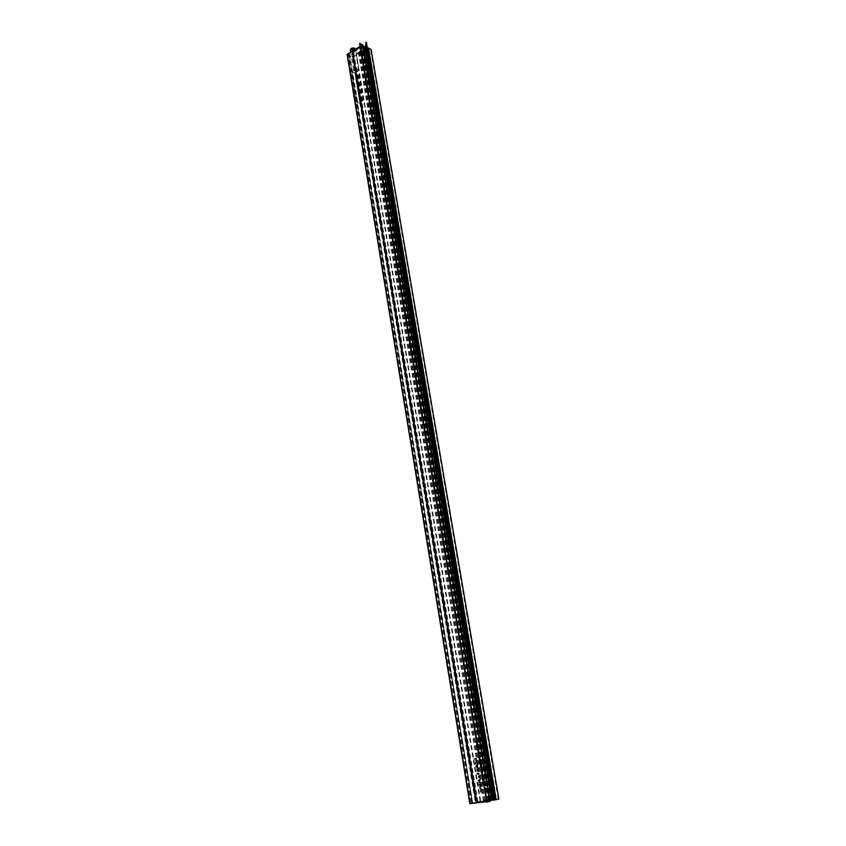 <?xml version="1.0" encoding="UTF-8"?>
<svg xmlns="http://www.w3.org/2000/svg" width="846" height="846" viewBox="0 0 846 846"><rect width="100%" height="100%" fill="white"/><g stroke="black" fill="none" stroke-linecap="round" stroke-linejoin="round"><path stroke-width="0.63" stroke-dasharray="4.23 3.17" d="M476.605 746.151L478.265 745.865L477.007 747.029L478.572 747.589L477.281 747.79L476.605 746.151L477.747 747.705L479.037 747.504L477.461 746.944L478.73 745.781L477.07 746.066M478.868 749.239L478.339 751.227L476.594 749.63L479.333 749.144L477.059 749.535L478.804 751.132L479.333 749.144M479.365 755.224L480.042 755.647L479.661 756.567L478.328 755.298L479.619 756.187L479.83 755.129L480.179 756.038L479.111 754.907L478.762 755.742L479.375 756.483L479.238 755.309L480.126 756.472L480.507 755.552L479.83 755.129M479.481 786.41L481.152 786.156L479.872 787.256L481.448 787.795L480.094 788.514L481.67 789.054L479.841 788.641L479.481 786.41L480.274 786.632L480.306 788.525L482.125 788.937L480.56 788.398L481.839 787.298L480.338 787.15L481.617 786.05L479.946 786.294M478.614 785.088L478.762 784.337L480.591 784.115L480.771 785.49L478.614 785.088L480.401 785.754L481.237 785.384L481.057 783.999L479.227 784.231L479.079 784.972M478.804 772.958L478.276 774.947L476.531 773.318L479.27 772.853L476.996 773.212L478.741 774.841L479.27 772.853M477.567 765.937L477.028 767.925L475.283 766.307L478.022 765.842L475.748 766.201L477.493 767.819L478.022 765.842M479.375 761.696L481.046 761.421L479.619 762.817L479.375 761.696L480.084 762.711L481.575 761.696L479.841 761.59M481.437 763.61L479.122 763.589L479.576 762.859L481.882 763.24L480.042 762.764L479.587 763.494L480.221 763.737L481.903 763.504M481.342 765.82L480.771 764.298L481.057 765.884L479.946 765.07L480.644 763.927L481.681 764.805L481.342 765.82L481.977 765.588L482.135 764.71L481.11 763.832L480.401 764.964L481.511 765.778L481.237 764.202L481.808 765.725M482.696 772.123L480.718 772.81L481.85 770.738L483.203 771.964L482.305 770.632L481.184 772.715L483.151 772.017M483.669 785.786L485.35 785.532L484.06 786.643L485.646 787.182L484.282 787.901L485.868 788.44L484.039 788.028L484.124 785.67L484.494 787.912L486.334 788.324L484.747 787.785L486.101 787.066L484.525 786.526L485.816 785.426L484.124 785.67M484.272 789.212L485.964 788.969L484.673 790.079L486.26 790.608L484.895 791.327L486.482 791.877L484.642 791.465L484.272 789.212L485.075 789.445L485.107 791.348L486.947 791.761L485.361 791.222L486.714 790.502L485.139 789.963L486.429 788.853L484.737 789.107M473.929 758.64L476.203 758.27L475.473 758.999L476.51 759.994L475.315 759.306L474.839 760.226L475.198 758.82L473.993 759.021L475.664 758.725L475.304 760.131L475.78 759.211L476.975 759.898L475.938 758.904L476.668 758.175L474.395 758.545M483.933 781.366L484.716 781.799L484.071 782.91L483.225 781.598L482.558 782.973L482.305 781.567L483.436 781.091L484.018 782.529L484.398 781.26L484.483 782.413L483.901 780.985L482.77 781.461L483.024 782.867L483.69 781.482L484.536 782.793L485.17 781.693L484.398 781.26M483.595 779.113L484.293 779.462L483.256 780.689L481.977 779.864L482.146 779.06L483.468 779.568L483.288 780.287L483.933 780.001L483.595 779.113L484.494 779.409L483.753 780.181L483.923 779.462L482.611 778.955L482.442 779.758L483.722 780.583L484.758 779.346L484.06 779.007M483.468 774.957L481.141 774.925L481.596 774.196L483.901 774.587L482.061 774.09L481.607 774.82L482.241 775.073L483.923 774.851M480.084 789.826L481.765 789.582L480.475 790.682L481.987 790.841L480.697 791.941L482.273 792.48L480.454 792.068L480.084 789.826L480.877 790.058L480.919 791.951L482.738 792.364L481.163 791.824L482.516 791.105L480.94 790.576L482.22 789.466L480.549 789.72M367.375 48.053L353.776 56.238L477.229 802.061L490.162 800.496M482.03 775.708L482.654 775.274L483.701 776.131L482.981 777.252L482.03 775.708L483.447 777.146L484.166 776.025L483.119 775.169L482.495 775.602M482.791 784.464L482.95 783.713L484.79 783.491L484.97 784.866L484.134 785.247L482.791 784.464L485.435 784.76L485.244 783.375L483.415 783.608L483.256 784.358M482.157 770.357L481.586 768.834L481.86 770.42L480.75 769.596L481.459 768.464L482.484 769.342L482.157 770.357L482.791 770.124L482.95 769.236L481.913 768.358L481.215 769.49L482.326 770.315L482.04 768.728L482.622 770.262M480.221 766.444L481.892 766.18L480.623 767.333L482.199 767.914L480.898 768.105L480.221 766.444L481.363 767.999L482.664 767.808L481.078 767.237L482.357 766.074L480.687 766.339M479.164 759.613L479.788 759.179L480.824 760.025L480.105 761.146L479.164 759.613L480.57 761.051L481.289 759.93L480.242 759.084L479.629 759.518M477.958 757.276L480.232 756.906L478.963 758.058L480.549 758.629L479.492 758.809L478.857 757.519L478.022 757.656L479.312 757.424L479.957 758.714L481.004 758.534L479.428 757.963L480.697 756.81L478.413 757.181M476.531 761.686L475.209 762.288L476.467 761.136L474.902 760.565L476.192 760.374L476.531 761.686L477.176 760.892L475.367 760.469L476.933 761.04L475.664 762.193L476.996 761.59M475.293 762.817L476.964 762.553L475.547 763.938L475.293 762.817L476.012 763.843L477.493 762.828L475.759 762.722M476.933 763.832L477.514 765.641L477.028 764.298L475.843 765.873L475.537 764.171L475.981 765.313L477.398 763.737L476.446 765.207L476.002 764.075L476.298 765.767L477.493 764.202L477.969 765.535L477.398 763.737M478.096 768.781L478.297 770.05L476.943 770.124L476.541 768.464L477.081 769.701L477.26 768.284L478.561 768.686L477.726 768.189L477.546 769.596L477.007 768.369L477.398 770.029L478.751 769.945L478.561 768.686M476.7 770.727L478.371 770.463L476.954 771.848L476.7 770.727L477.408 771.742L478.899 770.738L477.165 770.621M478.868 776.491L479.545 776.914L479.164 777.844L478.276 776.66L478.413 777.834L477.8 777.083L478.149 776.247L479.122 777.453L479.322 776.385L479.682 777.294L478.603 776.142L478.265 776.977L478.878 777.728L478.741 776.554L479.619 777.738L480.01 776.808L479.322 776.385M479.407 779.748L480.105 780.097L479.069 781.323L477.8 780.498L477.979 779.695L479.28 780.202L479.1 780.921L479.745 780.636L479.407 779.748L480.306 780.044L479.566 780.816L479.745 780.097L478.445 779.589L478.265 780.382L479.534 781.207L480.57 779.98L479.872 779.642M479.745 781.99L480.327 783.29L479.048 782.222L478.381 783.608L478.127 782.201L479.248 781.715L479.83 783.153L479.745 781.99L480.613 782.878L479.693 782.518L479.714 781.609L478.593 782.095L478.847 783.491L479.513 782.116L480.348 783.428L480.983 782.328L480.211 781.884M479.132 753.395L478.561 751.883L478.836 753.458L477.736 752.654L478.434 751.512L479.46 752.38L479.132 753.395L479.925 752.284L478.392 751.682L478.191 752.559L479.301 753.363L479.016 751.787L479.587 753.3M478.001 744.205L478.191 745.453L476.848 745.559L476.33 744.808L476.658 743.761L476.985 745.125L477.176 743.719L478.466 744.12L477.863 743.497L477.514 745.019L477.123 743.666L476.795 744.713L477.303 745.463L478.656 745.368L478.466 744.12M477.229 743.423L476.721 742.016L476.636 743.486L475.97 742.746L476.658 741.635L477.683 742.45L477.229 743.423L478.149 742.354L476.605 741.815L477.102 743.401L476.806 742.101L477.884 742.386L477.694 743.338M469.964 803.658L476.118 802.135L495.513 799.777L367.989 48.18L370.548 49.565L498.188 799.089L498.854 798.994M476.118 802.135L353.004 57.2L367.989 48.18M347.875 54.356L348.531 53.954L471.613 803.436L470.767 803.541L347.875 54.356L352.708 56.883L353.364 56.481L476.7 802.124L475.854 802.23L352.708 56.883M470.767 803.541L475.854 802.23M362.786 45.198L348.933 53.71L472.131 803.372L490.12 801.215M486.725 802.061L489.464 801.352L362.204 45.071L360.026 46.403M359.592 43.664L362.204 45.071M489.464 801.352L486.64 801.691M347.23 54.599L352.338 57.253L475.336 802.272M495.513 799.777L498.188 799.089M498.421 799.047L371.045 49.364L498.823 798.994M477.229 802.061L476.7 802.124M353.004 57.2L352.338 57.253M349.493 53.996L472.703 803.214L348.933 53.71M472.375 803.256L349.483 54.081M349.229 54.239L472.205 803.288M348.531 53.954L349.091 54.25M352.814 56.196L476.15 802.283L353.364 56.481M476.478 802.241L352.824 56.111M353.078 55.952L476.647 802.22M353.776 56.238L353.216 55.942M482.844 780.361L482.654 779.219L482.252 779.885L483.299 780.255L483.119 779.113L483.753 780.181M483.436 781.091L484.356 780.869M479.248 781.715L480.179 781.503M479.428 784.517L481.131 784.676L480.338 785.374L479.344 784.929M478.878 785.046L479.872 785.49L481.131 784.676M480.665 784.781L480.137 784.231M479.671 784.348L478.963 784.623M477.863 744.966L477.916 743.877L478.075 744.871L477.398 745.051L478.075 744.871M477.62 744.956L477.451 743.962L477.779 744.977M478.064 750.317L478.973 749.693L479.132 750.571L477.599 750.413L478.762 750.751M478.297 750.846L478.973 749.693M478.096 749.757L477.599 750.413M478.455 752.517L478.762 751.83L478.973 753.035L477.99 752.602L478.677 752.94M478.212 753.035L478.973 753.035M478.508 753.13L478.762 751.83M478.297 751.925L477.99 752.602M479.502 780.245L479.122 780.879L478.54 780.403L478.942 779.748L479.502 780.245L478.942 779.748M478.476 779.853L478.54 780.403M478.075 780.509L479.122 780.879M478.656 780.995L479.037 780.361M478.001 774.005L478.921 773.403L479.079 774.27L477.535 774.111L478.699 774.46M478.233 774.566L478.921 773.403M478.032 773.466L477.535 774.111M477.958 769.532L478.318 768.813M477.853 768.908L477.874 769.543M476.763 766.994L477.673 766.381L477.831 767.259L476.298 767.1L477.451 767.438M476.985 767.544L477.673 766.381M476.784 766.444L476.298 767.1M479.819 760.163L480.317 759.465L481.025 759.972L480.517 760.67L479.354 760.258L480.517 760.67M480.052 760.766L481.025 759.972M480.56 760.068L480.317 759.465M479.851 759.56L479.354 760.258M480.665 764.921L480.972 764.245L481.184 765.45L480.211 765.017L480.888 765.355M480.433 765.45L481.184 765.45M480.718 765.545L480.972 764.245M480.507 764.34L480.211 765.017M481.48 769.448L481.776 768.771L481.998 769.976L481.014 769.553L481.702 769.881M481.237 769.987L481.998 769.976M481.533 770.082L481.776 768.771M481.321 768.877L481.014 769.553M481.871 771.637L482.379 771.013L482.971 771.922L481.406 771.742L482.59 772.102M482.135 772.208L483.077 771.467M482.611 771.573L482.379 771.013M481.913 771.108L481.406 771.742M483.605 783.893L485.318 784.052L484.525 784.75L483.521 784.305M483.055 784.422L484.06 784.866L485.318 784.052M484.864 784.157L484.324 783.608M483.859 783.724L483.151 783.999M482.685 776.258L483.182 775.549L483.785 776.586L482.231 776.364L483.394 776.765M482.929 776.871L483.901 776.068M483.436 776.173L483.182 775.549M482.717 775.655L482.231 776.364M365.652 48.201L362.479 46.361L360.745 47.471L362.003 47.038L364.584 48.423L363.907 49.163L365.652 48.201L492.763 799.417L365.673 48.074M490.109 800.179L475.875 802.029L488.977 799.787L494.815 799.83M476.996 801.807L352.93 52.114L477.028 801.797L352.93 52.114L359.487 49.1L361.305 50.168L356.42 53.848L362.564 50.126L356.504 54.419L365.98 48.412L366.424 42.437M492.647 799.428L487.095 800.57L489.168 800.327L362.321 46.414M492.7 799.438L489.168 800.327M363.093 46.234L358.387 48.106L351.957 52.029L359.127 48.296L352.972 52.04M488.639 799.904L362.564 50.126M487.201 800.062L361.475 50.908M488.977 799.787L362.934 50.527M492.827 799.354L365.853 48.486M493.229 799.364L366.096 47.894M489.813 800.242L362.828 46.139M488.586 800.453L361.802 46.308M484.219 801.014L358.387 48.106M483.373 801.056L357.826 48.962M485.033 800.834L359.127 48.296M477.07 801.786L353.004 52.166M480.401 800.929L356.187 53.837M492.256 799.512L365.292 48.106M490.997 799.861L364.055 47.26M489.337 800.274L362.511 46.604M489.094 800.316L362.3 46.625M487.095 800.57L360.745 47.471M488.713 800.316L362.056 47.069M489.813 800.009L363.146 47.82M491.293 799.65L364.52 48.391M490.405 799.713L363.907 49.163M492.213 799.502L365.282 48.222M358.334 68.505L358.99 69.256C358.387 70.937 356.8 71.498 354.241 70.937L353.575 70.176C354.188 68.494 355.775 67.934 358.334 68.505M360.269 100.008L363.093 100.262L359.804 102.641L354.823 72.481L357.498 70.895L355.109 71.085L355.267 69.753L352.581 71.35L357.551 101.562L360.269 100.008L355.267 69.753M357.562 68.96L357.974 69.435L355.013 70.482L354.59 70.007L357.562 68.96M353.977 48.592L353.607 49.269L351.682 49.11L352.052 48.444L353.977 48.592L354.474 51.564L354.093 52.23L352.169 52.082L353.691 51.151L354.474 51.564M353.691 51.151L353.205 48.19M352.549 51.416L352.052 48.444M352.169 52.082L351.682 49.11M352.951 52.484L352.454 49.523M354.093 52.23L353.607 49.269M350.614 71.085L355.457 73.539L360.438 103.646L355.574 101.319L350.614 71.085L352.581 71.35M355.574 101.319L357.551 101.562M359.804 102.641L361.105 103.265L360.438 103.646M354.823 72.481L356.124 73.137L355.457 73.539M361.105 103.265L356.124 73.137M356.251 100.938L351.28 70.683M362.648 45.303L489.929 801.236M480.676 800.876L356.42 53.848M480.19 800.919L356.06 54.186M480.137 800.908L356.039 54.345M480.317 800.855L356.219 54.44M480.655 800.802L356.504 54.419M492.985 799.333L365.98 48.412M488.745 800.432L361.929 46.234M475.875 802.029L351.957 52.029M475.822 802.019L351.936 52.188M476.012 801.966L352.116 52.283M476.351 801.902L352.401 52.262M477.81 801.648L353.639 52.124M477.905 801.638L353.713 52.103M484.145 800.876L358.535 49.174M485.276 800.676L359.487 49.1M487.01 800.231L361.136 49.977M486.81 800.189L361.073 50.527M480.581 800.951L356.261 53.446M480.528 800.951L356.229 53.488M480.454 800.919L356.229 53.869M492.763 799.417L365.726 48.159M489.411 800.284L362.532 46.393L489.411 800.284M489.358 800.295L362.479 46.361M489.252 800.316L362.384 46.371M488.121 800.432L361.549 47.059M488.65 800.337L362.003 47.038M491.357 799.639L364.584 48.423M491.283 799.618L364.573 48.677M353.84 48.233C354.315 49.258 353.639 49.671 351.82 49.47C351.344 48.455 352.021 48.042 353.84 48.233M350.329 50.453L350.995 51.278C353.554 51.86 355.119 51.299 355.711 49.586L355.51 49.163M362.511 101.086L357.498 70.895M349.514 54.028L472.755 803.214M352.793 56.164L476.097 802.283M480.084 800.919L355.997 54.292M493.334 799.322L366.212 48.053M475.769 802.029L351.894 52.135M487.159 800.179L361.305 50.168M491.431 799.607L364.658 48.518M354.326 48.085L354.876 48.359M355.574 49.131L358.99 69.256M363.093 100.262L357.974 69.435M354.696 70.609L354.59 70.007M353.575 70.176L350.614 52.166"/><path stroke-width="1.27" d="M490.162 800.496L495.058 799.904L367.545 47.947L371.077 49.343M368.507 47.873L496.19 799.703L498.886 798.994L371.066 49.258L498.886 798.994M360.11 43.347L487.169 802.019L359.92 43.368L362.786 45.198M487.402 801.987L490.13 801.278L362.712 44.753M487.169 802.019L359.603 43.558L486.767 802.071M360.026 46.403L347.272 54.218L470.09 803.679L347.272 54.218M486.64 801.691L470.09 803.679M496.19 799.703L495.058 799.904M492.615 799.565L365.261 47.291L366.17 42.3L494.815 799.83L492.615 799.565L365.44 47.239M492.393 799.607L490.109 800.179M365.261 47.291L363.093 46.234M494.043 799.967L365.768 42.49M491.738 799.777L364.626 46.921M494.55 799.904L366.17 42.3M494.424 799.925L366.064 42.311M355.51 49.163L355.056 48.804C352.507 48.211 350.931 48.772 350.339 50.496L350.614 52.166M469.858 803.689L347.114 54.461M490.278 801.215L362.881 44.944M486.704 802.071L359.561 43.622M494.815 799.83L366.424 42.416M354.876 48.359L355.574 49.131M354.326 48.085C351.693 47.736 350.36 48.529 350.329 50.453"/></g></svg>
